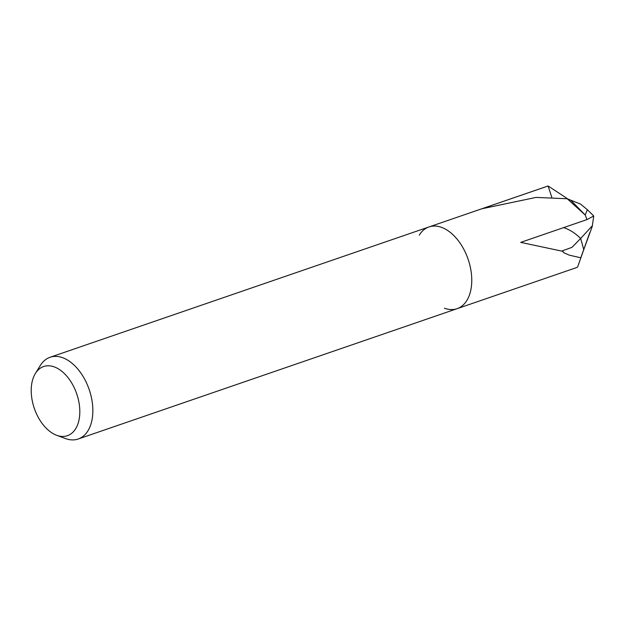 <?xml version="1.0" encoding="UTF-8"?>
<svg xmlns="http://www.w3.org/2000/svg" width="625" height="625" viewBox="0 0 625 625"><rect width="100%" height="100%" fill="white"/><g stroke="black" fill="none" stroke-linecap="round" stroke-linejoin="round"><path stroke-width="0.94" d="M419.258 235.125A43.219 26.492 71 0 1 428.984 226.938A43.219 26.492 71 0 1 468.477 260.344A43.219 26.492 71 0 1 457.102 308.68A43.219 26.492 71 0 1 444.398 308.211A43.219 26.492 71 0 0 468.477 260.344A43.219 26.492 71 0 1 457.102 308.68L78.188 439.016A43.219 26.492 71 0 1 65.477 438.547L56.656 435.289A36.562 22.414 71 0 1 34 407.422A36.562 22.414 71 0 1 35.391 373.453A36.562 22.414 71 0 1 77.031 394.781A36.562 22.414 71 0 1 56.656 435.289M567.227 198.758L570.719 200.156L585.227 215.039A43.219 26.492 71 0 1 586.891 219.609A43.219 26.492 71 0 1 586.891 219.617L593.75 215.977L592.25 226.422L593.75 215.977L587.352 209.687L585.227 215.039L567.227 198.758L536.07 197.414L481.922 208.75L548.109 185.984L552.047 198.125M468.477 260.344A43.219 26.492 71 0 0 428.984 226.945L547.398 186.211A43.219 26.492 71 0 1 548.109 185.984L568.031 199.078M35.391 373.453L40.336 365.461A43.219 26.492 71 0 1 50.07 357.273A43.219 26.492 71 0 1 89.562 390.672A43.219 26.492 71 0 1 78.188 439.016M562.969 251.352L520.711 242.383L586.891 219.617A43.219 26.492 71 0 0 585.227 215.039L570.719 200.156L580.633 204.125L587.352 209.687M592.281 225.828L580.672 238.445L583.766 249.633L580.672 238.453A56.188 34.438 -109 0 0 563.562 227.641A56.188 34.438 71 0 1 580.672 238.453L572.016 247.32L562.133 250.906L563.875 252.75L569.336 255.164L580.781 257.789L583.766 249.633L577.586 267.078A43.219 26.492 71 0 1 575.516 267.953L457.102 308.68M589.773 232.672L580.781 257.789M583.766 249.633L592.25 226.422M577.586 267.078A43.219 26.492 71 0 1 574.805 268.18M428.984 226.945L50.07 357.273"/></g></svg>
